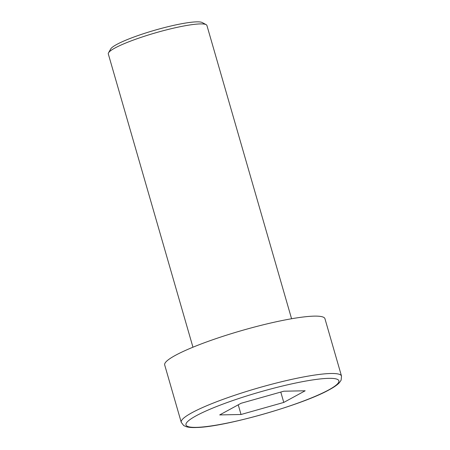 <?xml version="1.0" encoding="UTF-8"?>
<svg xmlns="http://www.w3.org/2000/svg" width="450" height="450" viewBox="0 0 450 450"><rect width="100%" height="100%" fill="white"/><g stroke="black" fill="none" stroke-linecap="round" stroke-linejoin="round"><path stroke-width="0.67" d="M108.523 52.836L110.711 48.966A48.116 6.733 -16.1 0 1 116.691 44.477A48.116 6.733 -16.1 0 1 164.616 27.546A48.116 6.733 -16.1 0 1 202.236 22.545L206.151 24.654A51.322 7.183 163.9 0 0 166.022 29.987A51.322 7.183 163.9 0 0 114.902 48.049A51.322 7.183 163.9 0 0 108.523 52.836A51.322 7.183 163.9 0 0 108.309 53.955L192.954 347.214M291.572 318.746L206.927 25.492A51.322 7.183 163.9 0 0 206.151 24.654M341.499 376.059L324.945 318.696A83.396 11.672 163.9 0 0 264.032 324.608A83.396 11.672 163.9 0 0 175.393 355.354A83.396 11.672 163.9 0 0 164.689 364.95L181.243 422.319A83.396 11.672 -16.1 0 1 191.953 412.723A83.396 11.672 -16.1 0 1 280.592 381.977A83.396 11.672 -16.1 0 1 341.499 376.059L341.134 380.149L339.418 382.657C337.343 384.868 334.012 387.202 329.428 389.661C303.03 404.713 224.786 427.027 196.633 427.5C192.431 427.691 189.062 427.455 186.525 426.786L183.735 425.582L181.243 422.319M219.69 414.923L241.031 414.495L283.77 402.429L305.168 390.78L283.826 391.207L241.088 403.273L219.69 414.923M238.241 404.826L241.031 414.495M280.783 392.068L283.77 402.429M328.646 389.942A79.549 11.132 163.9 0 0 300.724 382.011A79.549 11.132 163.9 0 0 196.217 415.761A79.549 11.132 163.9 0 0 224.134 423.697A79.549 11.132 163.9 0 0 328.646 389.942"/></g></svg>
